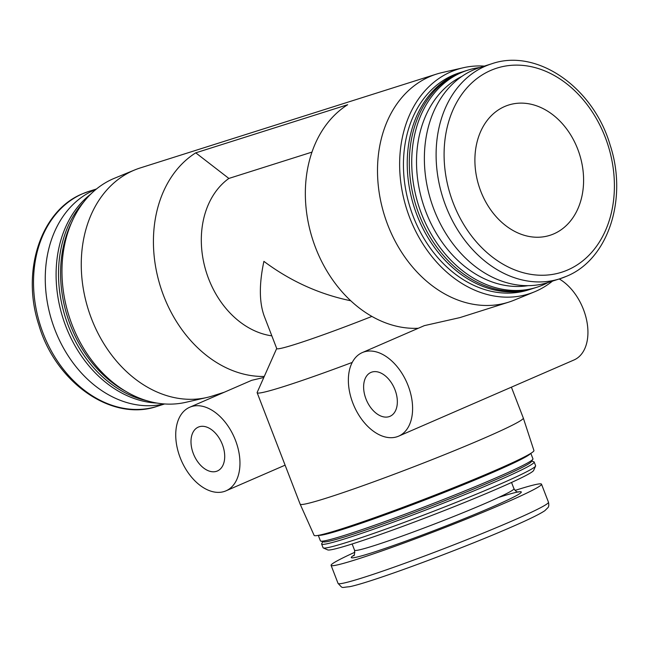 <?xml version="1.0" encoding="UTF-8"?>
<svg xmlns="http://www.w3.org/2000/svg" width="649" height="649" viewBox="0 0 649 649"><rect width="100%" height="100%" fill="white"/><g stroke="black" fill="none" stroke-linecap="round" stroke-linejoin="round"><path stroke-width="0.97" d="M553.816 233.867A68.34 52.739 72.4 0 0 578.665 151.679A68.34 52.739 72.4 0 0 508.613 105.033A68.34 52.739 72.4 0 0 504.671 106.509A68.34 52.739 72.4 0 0 479.83 188.689A68.34 52.739 72.4 0 0 549.881 235.336A68.34 52.739 72.4 0 0 553.816 233.867M193.345 453.635A23.924 15.162 66.5 0 1 198.318 427.107A23.924 15.162 66.5 0 1 221.755 442.999A23.924 15.162 66.5 0 1 217.374 470.987A23.924 15.162 66.5 0 1 193.345 453.635M365.979 398.957A23.924 15.162 66.5 0 1 370.952 372.421A23.924 15.162 66.5 0 1 394.389 388.321A23.924 15.162 66.5 0 1 390.017 416.301A23.924 15.162 66.5 0 1 365.979 398.957M224.23 392.256L212.491 395.971A119.603 92.304 -107.6 0 1 206.82 397.512L185.655 402.348A117.81 90.917 -107.6 0 1 69.273 316.866A117.81 90.917 -107.6 0 1 113.307 178.743A117.81 90.917 -107.6 0 1 114.646 178.183L134.741 169.941A119.603 92.304 -107.6 0 1 140.265 167.937L436.509 74.1A119.603 92.304 72.4 0 0 429.622 76.679A119.603 92.304 72.4 0 0 386.139 220.506A119.603 92.304 72.4 0 0 508.735 302.134A119.603 92.304 72.4 0 0 514.259 300.13L534.354 291.896A117.81 90.917 -107.6 0 1 409.43 216.977A117.81 90.917 -107.6 0 1 450.982 71.788A117.81 90.917 -107.6 0 1 463.345 67.731A117.81 90.917 -107.6 0 1 484.373 66.109M164.108 403.929A112.764 87.023 -107.6 0 1 52.35 322.504A112.764 87.023 -107.6 0 1 94.405 190.011A112.764 87.023 -107.6 0 1 96.117 189.289M206.82 397.512A119.603 92.304 -107.6 0 1 88.678 310.733A119.603 92.304 -107.6 0 1 133.378 170.517A119.603 92.304 -107.6 0 1 134.741 169.941M71.998 221.666A113.908 87.907 72.4 0 0 70.376 325.035A113.908 87.907 72.4 0 0 125.744 391.347M83.632 202.155A113.908 87.907 72.4 0 0 65.298 317.134A113.908 87.907 72.4 0 0 146.487 400.603M90.803 194.083A113.908 87.907 72.4 0 0 62.88 317.905A113.908 87.907 72.4 0 0 157.001 403.07M552.477 281.114A117.81 90.917 -107.6 0 1 535.693 291.328A117.81 90.917 -107.6 0 1 534.354 291.896M461.845 76.412A110.484 85.27 72.4 0 0 423.099 203.802A110.484 85.27 72.4 0 0 528.124 285.657M491.739 63.772L480 67.496A112.764 87.023 72.4 0 0 473.51 69.93A112.764 87.023 72.4 0 0 432.51 205.53A112.764 87.023 72.4 0 0 548.105 282.502L559.844 278.778A112.764 87.023 -107.6 0 1 444.249 201.815A112.764 87.023 -107.6 0 1 485.249 66.206A112.764 87.023 -107.6 0 1 491.739 63.772C537.064 47.945 593.397 87.453 610.149 145.1C627.924 198.643 608.348 259.365 566.561 276.263L559.844 278.778A112.764 87.023 -107.6 0 0 566.334 276.344M463.345 67.731L442.18 72.558A119.603 92.304 72.4 0 0 436.509 74.1M463.435 71.552L459.63 72.753A113.908 87.907 72.4 0 0 453.075 75.211A113.908 87.907 72.4 0 0 413.226 216.442A113.908 87.907 72.4 0 0 528.424 289.925L532.221 288.724A113.908 87.907 -107.6 0 1 417.023 215.233A113.908 87.907 -107.6 0 1 456.872 74.002A113.908 87.907 -107.6 0 1 463.435 71.552A113.908 87.907 -107.6 0 1 464.473 71.228M533.251 288.391A113.908 87.907 -107.6 0 1 532.221 288.724M548.186 282.469A113.908 87.907 -107.6 0 1 543.27 284.846A113.908 87.907 -107.6 0 1 536.707 287.304L534.289 288.067A113.908 87.907 -107.6 0 1 417.534 210.325A113.908 87.907 -107.6 0 1 458.948 73.345A113.908 87.907 -107.6 0 1 465.503 70.895L467.921 70.124A113.908 87.907 -107.6 0 1 480.09 67.472M536.707 287.304A113.908 87.907 -107.6 0 1 419.952 209.562A113.908 87.907 -107.6 0 1 461.366 72.583A113.908 87.907 -107.6 0 1 467.921 70.124M515.022 490.433A112.764 5.703 158.9 0 1 541.509 484.178A112.764 5.703 158.9 0 1 504.662 503.121A112.764 5.703 158.9 0 1 393.197 546.937A112.764 5.703 158.9 0 1 331.095 565.368A112.764 5.703 158.9 0 1 354.922 552.21M535.579 466.055L533.616 470.46A110.484 5.59 158.9 0 1 497.548 488.697A110.484 5.59 158.9 0 1 390.73 530.768A110.484 5.59 158.9 0 1 327.721 549.906L323.316 547.959A113.908 5.76 -21.1 0 0 388.272 528.229A113.908 5.76 -21.1 0 0 498.391 484.86A113.908 5.76 -21.1 0 0 535.579 466.055A113.908 5.76 -21.1 0 0 535.603 465.731L534.176 462.015A113.908 5.76 -21.1 0 0 533.794 461.747L531.669 461.147M322.91 541.704L321.742 543.57A113.908 5.76 -21.1 0 0 321.636 544.024L323.072 547.74A113.908 5.76 -21.1 0 0 323.316 547.959M530.533 453.537A113.908 5.76 158.9 0 1 493.475 472.123A113.908 5.76 158.9 0 1 343.621 529.097A113.908 5.76 158.9 0 1 318.643 535.295M321.636 544.024A113.908 5.76 -21.1 0 0 384.37 525.406A113.908 5.76 -21.1 0 0 496.964 481.144A113.908 5.76 -21.1 0 0 534.176 462.015M318.294 535.36L320.411 540.844A113.908 5.76 -21.1 0 0 320.793 541.112L323.526 541.874A111.628 5.646 -21.1 0 0 387.859 522.202A111.628 5.646 -21.1 0 0 494.968 479.992A111.628 5.646 -21.1 0 0 531.336 461.69L532.845 459.289A113.908 5.76 -21.1 0 0 532.943 458.827L530.833 453.351M320.793 541.112A113.908 5.76 -21.1 0 0 345.876 534.93A113.908 5.76 -21.1 0 0 495.731 477.964A113.908 5.76 -21.1 0 0 532.845 459.289M495.438 470.314A117.81 5.963 -21.1 0 0 533.932 450.544L523.313 418.053A119.603 6.052 158.9 0 1 523.313 418.053A119.603 6.052 158.9 0 1 484.235 438.132A119.603 6.052 158.9 0 1 366.15 484.552A119.603 6.052 158.9 0 1 300.154 504.168A119.603 6.052 158.9 0 1 300.146 504.151L314.108 535.36A117.81 5.963 -21.1 0 0 379.113 516.044A117.81 5.963 -21.1 0 0 495.438 470.314M352.861 403.11A45.56 28.881 -113.5 0 0 398.64 436.152A45.56 28.881 -113.5 0 0 406.972 382.853A45.56 28.881 -113.5 0 0 362.329 352.569A45.56 28.881 -113.5 0 0 352.861 403.11M559.251 278.965A45.56 28.881 66.5 0 1 586.964 321.888A45.56 28.881 66.5 0 1 573.976 359.984L398.64 436.152M362.329 352.569L424.349 325.636L459.881 317.612L508.735 302.134M352.253 362.41A119.603 6.052 158.9 0 1 257.15 392.718A119.603 6.052 158.9 0 1 257.182 392.377L276.701 348.472M371.893 316.42A85.425 4.324 158.9 0 1 276.742 348.57L264.297 316.314C259.186 302.434 259.056 284.116 263.9 261.36C290.371 281.114 319.324 294.248 350.736 300.763M180.227 457.796A45.56 28.881 -113.5 0 0 225.998 490.831A45.56 28.881 -113.5 0 0 234.338 437.54A45.56 28.881 -113.5 0 0 189.695 407.256A45.56 28.881 -113.5 0 0 180.227 457.796M189.695 407.256L251.715 380.314L263.81 377.467M264.257 376.452A119.603 92.304 -107.6 0 1 160.116 285.568A119.603 92.304 -107.6 0 1 195.747 152.84L347.669 104.716A119.603 92.304 -107.6 0 0 312.437 238.743A119.603 92.304 -107.6 0 0 418.297 328.264M271.834 335.849A85.425 65.93 -107.6 0 1 205.141 268.167A85.425 65.93 -107.6 0 1 228.87 178.434L195.747 152.84M311.974 152.117L228.87 178.434M96.523 188.964L89.156 191.293A112.764 87.023 72.4 0 0 82.666 193.727A112.764 87.023 72.4 0 0 41.666 329.335A112.764 87.023 72.4 0 0 157.261 406.298L164.627 403.962M490.749 70.425A107.069 82.634 72.4 0 0 453.294 203.178A107.069 82.634 72.4 0 0 567.745 269.952A107.069 82.634 72.4 0 0 605.201 137.19A107.069 82.634 72.4 0 0 490.749 70.425M353.567 555.658C354.338 556.201 354.662 554.392 354.549 550.222A85.425 4.324 -21.1 0 0 401.601 536.261A85.425 4.324 -21.1 0 0 486.044 503.064A85.425 4.324 -21.1 0 0 513.951 488.713C518.105 494.084 516.847 491.009 518.34 492.08M498.967 497.329A91.12 4.608 158.9 0 1 491.544 507.275A91.12 4.608 158.9 0 1 391.323 546.271A91.12 4.608 158.9 0 1 353.94 555.236M338.056 583.41A112.764 5.703 -21.1 0 0 400.157 564.979A112.764 5.703 -21.1 0 0 511.623 521.163A112.764 5.703 -21.1 0 0 548.47 502.221C549.005 504.946 548.835 506.731 547.967 507.591L544.876 510.666C539.765 514.146 528.286 519.752 510.447 527.483C460.173 549.443 370.96 582.551 349.495 586.728C340.376 587.45 343.418 588.903 338.056 583.41L331.095 565.368M89.156 191.293L82.439 193.808C40.684 210.698 21.101 271.339 38.81 324.857C55.53 382.561 111.904 422.142 157.261 406.298M352.139 543.976L354.549 550.222M511.542 482.475L513.951 488.713M541.509 484.178L548.47 502.221M257.15 392.718L300.146 504.151M511.396 387.169L523.313 418.045M285.106 465.163L225.998 490.831"/></g></svg>
